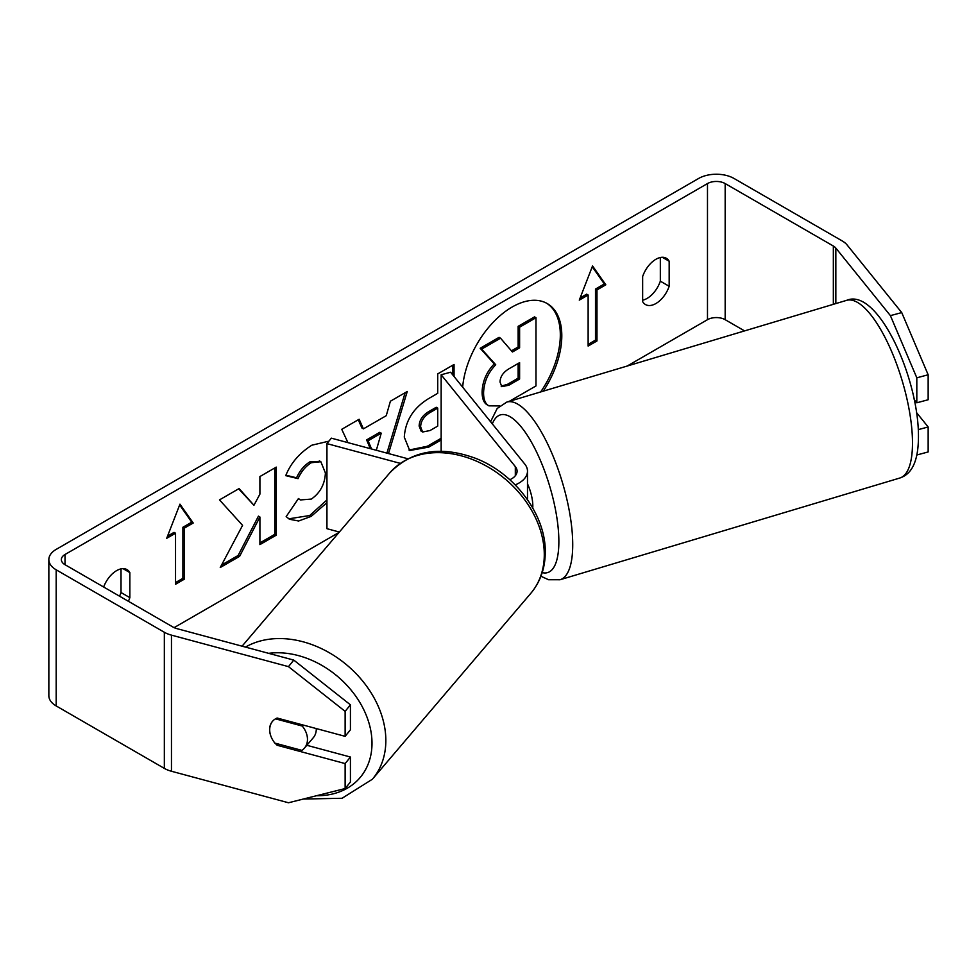 <?xml version="1.0" encoding="UTF-8"?>
<svg xmlns="http://www.w3.org/2000/svg" width="977" height="977" viewBox="0 0 977 977"><rect width="100%" height="100%" fill="white"/><g stroke="black" fill="none" stroke-linecap="round" stroke-linejoin="round"><path stroke-width="1.47" d="M540.672 391.948A70.283 40.582 120 0 0 546.497 303.151M543.249 391.179A70.283 40.582 120 0 0 547.242 303.566A70.283 40.582 120 0 0 512.095 307.047A70.283 40.582 120 0 0 462.658 387.161M744.572 330.898L725.166 319.687A12.506 7.218 0 0 0 707.482 319.687L627.21 366.033M339.031 532.416L174.101 627.637M890.401 315.632L901.734 312.591L928.15 374.765L916.817 377.818L890.401 315.632L835.836 248.073A12.506 7.218 0 0 0 833.344 246.021L725.166 183.566A12.506 7.218 0 0 0 707.482 183.566L65.019 554.496A12.506 7.218 0 0 0 61.356 559.601A12.506 7.218 0 0 0 65.019 564.706L173.185 627.161A12.506 7.218 0 0 0 176.752 628.59L293.772 660.098L350.425 704.82L350.425 729.807L345.137 736.34L345.137 711.366L288.484 666.644L293.772 660.098M326.941 502.654L311.175 516.381L298.608 521.01L289.534 519.263L286.163 516.625L298.461 498.539L300.415 499.943L311.345 499.076C320.151 492.945 324.84 484.238 325.402 472.966L320.847 461.718L311.345 462.707C305.606 466.298 301.172 471.61 298.034 478.657L285.748 475.64C290.694 463.232 299.402 453.084 311.846 445.207L328.919 441.164M441.152 439.968L428.793 447.112L409.705 450.507L404.283 437.146C405.406 420.305 413.857 407.262 429.636 398.005L437.72 393.34L437.72 373.898L454.049 364.47L454.049 376.499M242.565 525.357L220.252 567.515L239.621 556.328L259.906 517.004L259.906 544.616L276.247 535.176L276.247 467.116L259.906 476.556L259.906 494.154L253.935 505.28L239.109 488.561L219.495 499.882L242.565 525.357M669.172 261.225L669.172 286.273A20.835 12.029 -60 0 1 655.909 303.529A20.835 12.029 -60 0 1 645.492 304.555A20.835 12.029 -60 0 1 642.646 301.588L642.646 276.54A20.835 12.029 -60 0 1 666.326 258.258A20.835 12.029 -60 0 1 669.172 261.225L662.333 257.281M128.378 601.282A20.835 12.029 120 0 0 129.856 597.643L129.856 572.607A20.835 12.029 120 0 0 127.01 569.628A20.835 12.029 120 0 0 103.647 587.006M596.971 289.913L605.813 284.808L592.55 265.939L579.288 300.122L588.13 295.017L588.13 346.066L596.971 340.961L596.971 289.913L595.494 289.058L595.494 340.106L596.971 340.961M166.688 538.327L179.951 504.156L193.214 523.013L184.372 528.117L184.372 579.166L175.53 584.27L175.53 533.222L166.688 538.327M347.922 442.63L341.742 429.306L359.145 419.255L363.407 428.866L386.245 415.689L390.397 401.217L407.262 391.484L388.504 453.548M660.33 257.513L660.33 281.168A20.835 12.029 -60 0 1 647.067 298.425A20.835 12.029 -60 0 1 642.646 300.195M901.734 312.591L847.157 245.032A25.011 14.435 0 0 0 842.186 240.916L734.008 178.461A25.011 14.435 0 0 0 698.64 178.461L56.177 549.392A25.011 14.435 0 0 0 48.85 559.601A25.011 14.435 0 0 0 56.177 569.811L164.344 632.266A25.011 14.435 0 0 0 171.464 635.135L288.484 666.644M119.536 596.178A20.835 12.029 120 0 0 121.014 592.538L121.014 568.895M48.85 559.601L48.85 695.722A25.011 14.435 0 0 0 56.177 705.931L164.344 768.386A25.011 14.435 0 0 0 171.464 771.256L288.484 802.764L345.137 788.549L350.425 782.003L350.425 757.028L345.137 763.574L345.137 788.549M270.776 735.84A20.835 15.424 38.9 0 1 272.265 721.612A20.835 15.424 38.9 0 1 277.15 718.034L345.137 736.34M345.137 763.574L277.15 745.268A20.835 15.424 38.9 0 1 275.16 743.179M350.425 704.82L345.137 711.366M350.425 757.028L306.839 745.292M914.203 399.556L916.817 402.793L928.15 399.752L928.15 374.765M916.817 377.818L916.817 402.793M918.295 429.624L928.15 426.973L928.15 451.948L916.841 454.989M928.15 426.973L916.536 412.599M669.172 286.273L660.33 281.168M278.176 743.998L277.15 745.268M129.856 572.607L123.017 568.651M129.856 597.643L121.014 592.538M499.76 405.931L488.94 405.846L487.34 404.918C483.859 403.049 482.125 398.75 482.113 392.058L482.113 391.862C482.491 381.25 486.534 371.932 494.252 363.896L480.171 348.264L481.637 349.107L500.542 338.201L512.437 351.989L519.605 347.849L519.605 327.185L535.982 317.733L535.982 385.939L509.322 401.327M500.542 338.201L499.064 337.346L480.171 348.264M511.459 350.853L518.14 346.994L518.14 326.33L534.504 316.89L535.982 317.733M488.818 405.773C485.337 403.892 483.591 399.605 483.578 392.901L483.578 392.717C483.957 382.105 488.012 372.787 495.73 364.751L481.637 349.107M487.34 404.918L488.5 405.589M518.14 326.33L519.605 327.185M518.14 346.994L519.605 347.849M494.252 363.896L495.73 364.751M595.494 340.106L588.13 344.368M580.13 297.924L586.652 294.162L588.13 295.017M595.494 289.058L604.336 283.953L605.813 284.808M604.336 283.953L592.233 266.745M179.646 504.95L191.736 522.17L193.214 523.013M191.736 522.17L182.894 527.275L184.372 528.117M182.894 527.275L182.894 578.323L184.372 579.166M175.53 582.573L182.894 578.323M167.543 536.141L174.053 532.38L175.53 533.222M238.632 488.83L253.935 505.28M259.906 542.907L274.769 534.334L276.247 535.176M274.769 534.334L274.769 467.971M221.547 565.06L238.144 555.473L258.441 516.149L259.906 517.004M238.144 555.473L239.621 556.328M452.583 365.313L452.583 374.68M441.152 438.27L427.315 446.257L408.997 450.043M437.72 408.117L436.243 407.275L428.5 411.744C422.479 415.494 419.365 420.244 419.145 425.984L421.124 431.15L422.601 432.005L430.051 430.527L437.72 426.106L437.72 408.117L429.965 412.587C423.945 416.349 420.831 421.087 420.623 426.839L422.601 432.005M326.941 499.931L309.697 515.526L288.801 518.824M298.339 498.722L300.415 499.943M320.077 461.339L309.868 461.852C304.128 465.443 299.695 470.755 296.568 477.802L298.034 478.657M296.568 477.802L285.943 475.201M405.162 392.693L386.904 453.12M358.266 419.768L361.942 428.024L363.407 428.866M376.328 450.275L381.238 433.177L379.76 432.322L366.619 439.906L370.32 448.663M381.238 433.177L368.097 440.761L371.578 448.993M366.619 439.906L368.097 440.761M500.041 382.044L501.799 386.66L508.895 385.207L519.605 379.027L519.605 362.65L508.809 368.891C503.094 372.396 500.175 376.78 500.041 382.044M501.14 386.123L507.417 384.364L518.14 378.172L519.605 379.027M518.14 378.172L518.14 363.505M316.267 728.573A20.835 15.815 40.4 0 1 316.279 729.343A20.835 15.815 40.4 0 1 313.251 737.769L304.445 748.101A20.835 15.815 40.4 0 1 301.869 750.373L274.891 743.106A20.835 15.815 40.4 0 1 269.701 729.501A20.835 15.815 40.4 0 1 272.534 721.295M275.502 718.84L302.284 726.058A20.835 15.815 40.4 0 1 307.474 739.662A20.835 15.815 40.4 0 1 304.445 748.101M302.284 726.058L303.139 725.044M509.823 479.731A18.758 10.832 180 0 0 517.077 471.17A18.758 10.832 180 0 0 515.319 466.591L441.152 374.765L450.592 372.225L524.759 464.051A29.176 16.841 180 0 1 527.495 471.17A29.176 16.841 180 0 1 515.221 484.897M400.216 463.342L326.941 443.619L326.941 528.691L339.361 532.038M407.788 458.75L331.35 438.16L326.941 443.619M441.152 374.765L441.152 451.264M527.495 483.859A20.835 6.79 73.3 0 1 532.795 504.645A20.835 6.79 73.3 0 1 532.734 507.93M707.482 183.566L707.482 319.687M65.019 554.496L65.019 564.706M171.464 635.135L171.464 771.256M725.166 183.566L725.166 319.687M833.344 246.021L833.344 304.323M835.836 248.073L835.836 303.578M56.177 569.811L56.177 705.931M164.344 632.266L164.344 768.386M482.113 392.058L483.578 392.901M482.113 391.862L483.578 392.717M427.315 446.257L428.793 447.112M419.145 426.18L420.623 427.034M428.5 411.744L429.965 412.587M419.145 425.984L420.623 426.839M309.697 515.526L311.175 516.381M309.868 461.852L311.345 462.707M507.417 384.364L508.895 385.207M242.076 646.188L389.64 473.027A92.73 70.381 40.4 0 1 484.653 465.113A92.73 70.381 40.4 0 1 544.274 555.803A92.73 70.381 40.4 0 1 530.804 593.332L372.371 779.243A92.73 70.381 -139.6 0 0 385.83 741.714A92.73 70.381 -139.6 0 0 336.528 657.24A92.73 70.381 -139.6 0 0 245.471 647.104M268.626 653.332A82.312 62.467 40.4 0 1 371.993 744.34A82.312 62.467 40.4 0 1 316.463 795.742M515.319 466.591L515.319 475.75M912.384 437.708A92.73 30.189 -106.7 0 0 887.69 342.793A92.73 30.189 -106.7 0 0 846.595 300.354C876.65 287.372 916.646 372.896 918.392 431.871C919.284 463.257 910.625 474.48 899.793 478.034A92.73 30.189 -106.7 0 0 912.384 437.708M846.595 300.354L506.831 402.072A92.73 30.189 73.3 0 1 547.914 444.523A92.73 30.189 73.3 0 1 572.62 539.438A92.73 30.189 73.3 0 1 560.016 579.752L899.793 478.034M542.198 572.595A82.312 26.794 -106.7 0 0 558.771 536.813A82.312 26.794 -106.7 0 0 530.255 440.102A82.312 26.794 -106.7 0 0 492.323 423.896M320.847 461.718L319.369 460.863M372.371 779.243L342.072 798.27L303.285 799.052M530.804 593.332C540.11 582.158 544.922 568.87 545.251 553.434C546.534 515.477 515.026 473.332 475.347 458.237C440.261 445.463 411.683 450.385 389.64 473.027M527.495 500.102L527.495 471.17M506.831 402.072L497.195 408.471L490.588 421.734M540.928 576.247L548.549 579.727L560.016 579.752"/></g></svg>
